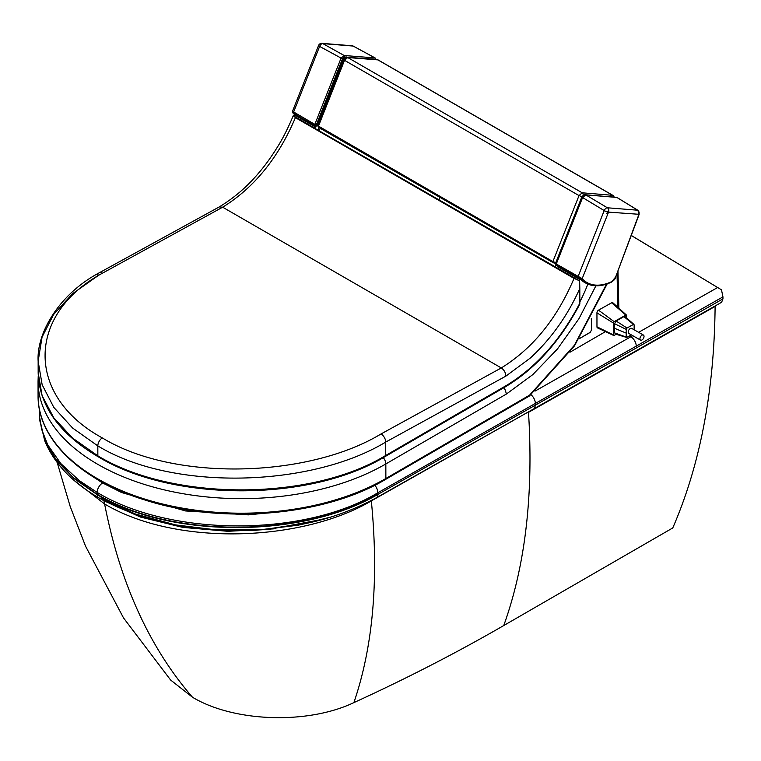 <?xml version="1.0" encoding="UTF-8"?>
<svg xmlns="http://www.w3.org/2000/svg" width="761" height="761" viewBox="0 0 761 761"><rect width="100%" height="100%" fill="white"/><g stroke="black" fill="none" stroke-linecap="round" stroke-linejoin="round"><path stroke-width="1.14" d="M503.753 625.542L672.772 527.934C700.158 464.8 714.265 390.954 715.112 306.407L528.505 412.348C533.632 494.384 525.385 565.442 503.753 625.542C456.362 652.9 406.412 678.584 353.884 702.612C307.748 724.643 233.912 722.189 192.476 697.228L170.616 680.02L123.491 617.865L85.517 546.122L70.155 506.369L57.218 462.602M631.297 235.52L721.485 289.827L631.316 235.472M721.485 289.827L722.95 296.876L535.354 403.444L535.487 405.233L534.174 408.638L721.618 302.269L722.95 298.883L377.97 494.327L377.732 496.467L376.828 497.504C355.777 508.976 333.822 517.261 310.973 522.379L262.945 529.704L218.645 530.179L175.439 524.881L135.41 514.017L100.642 498.113M722.95 296.876L722.95 298.883M530.931 394.683A7.734 4.423 60.4 0 1 535.354 403.444L377.798 492.786C303.858 537.266 170.454 536.724 97.17 492.434L97.17 494.241A7.734 4.461 120 0 0 97.18 494.65A7.734 4.461 120 0 0 98.768 497.78L98.768 497.78C145.37 523.264 200.095 533.908 262.945 529.704L267.815 529.295M39.344 408.876L39.41 415.668L41.598 429.233L47.743 444.871L60.813 463.573L79.42 480.695L97.17 492.434A7.734 4.461 120 0 1 102.63 482.959L88.79 474.036M614.07 197.137A2.207 2.207 0 0 0 612.976 195.415L378.227 59.995A2.207 2.207 0 0 0 377.294 59.71A2.207 1.741 94.5 0 1 377.894 59.891A2.207 1.275 -60 0 1 378.227 59.995A2.207 1.275 -60 0 1 378.483 60.233M612.976 195.415A2.207 1.275 120 0 0 612.643 195.311L582.203 192.799A2.207 1.741 -85.3 0 1 582.983 195.72L581.927 196.652L579.016 195.596L344.524 60.328L318.393 126.316A1.103 0.637 120 0 0 318.507 127.344L317.679 125.651L552.886 261.584A1.103 0.637 120 0 0 553.152 262.669L554.598 263.201A1.103 0.875 97.8 0 0 554.855 263.296L555.996 263.449M317.67 125.651L343.81 59.662L344.524 60.328L347.701 57.522L582.203 192.799L579.016 195.606L552.886 261.584L555.787 262.65A1.103 0.875 97.8 0 1 554.855 263.296L318.507 127.344A1.103 0.637 120 0 0 318.65 127.391L552.895 262.516M375.611 59.206L347.102 57.332A2.207 1.741 -85.5 0 0 347.092 57.332A2.207 1.741 -85.5 0 1 347.701 57.522L377.894 59.891L612.643 195.311A2.207 1.741 94.7 0 1 613.604 197.099A3.31 2.616 94.6 0 0 613.014 196.633M579.502 302.697C579.711 304.467 579.825 304.628 579.844 303.173L579.825 288.438C567.535 315.786 551.031 338.997 530.312 358.05L505.884 376.124C505.665 372.633 504.134 369.903 501.299 367.944L222.659 207.201L219.301 206.897C234.445 197.708 247.715 186.226 259.13 172.462C265.579 164.947 271.981 155.976 278.345 145.57C283.149 137.836 288.029 128.095 292.985 116.347L292.861 116.642M579.863 278.612L579.568 279.344A1.103 0.637 -60 0 1 579.454 279.582L579.616 280.59L578.94 280.524L574.041 278.383C557.004 318.64 532.757 348.49 501.299 367.944L381.033 433.951C308.814 477.699 174.554 482.094 102.288 437.898C25.836 396.329 26.14 314.502 102.402 273.209L222.659 207.201C254.126 187.739 278.374 157.888 295.401 117.641L293.27 115.662L292.975 116.347M579.844 303.173C560.324 340.291 535.706 367.801 506.008 385.703L385.732 455.459A2.207 1.275 59.9 0 1 385.285 456.467A2.207 1.275 59.9 0 1 385.247 456.486M102.402 273.209A6.63 3.843 -119.9 0 0 99.082 272.885A6.63 3.843 -119.9 0 0 99.073 272.895A6.63 3.843 -119.9 0 0 97.703 275.929L72.466 293.765L53.651 314.445L42.064 337.094L38.145 361.199L42.159 384.771L53.812 407.392L72.609 428.034L97.827 445.898C172.538 491.558 311.192 487.23 385.713 442.074L505.884 376.124M579.825 288.438L579.616 280.59M316.11 126.421L314.455 128.095L557.509 268.129A1.103 0.637 120 0 0 558.507 267.187L558.707 266.683M293.27 115.662L294.212 115.767L295.087 114.15M574.041 278.383L295.401 117.641M579.844 301.936A138.892 80.152 120 0 0 585.485 290.008L587.844 284.129M337.247 76.243L335.192 79.058M606.85 283.549L574.374 345.304L529.551 395.178L385.865 478.498L385.837 463.944L506.388 394.046L505.342 390.098L503.772 387.749M259.149 513.675A10.207 5.907 179.9 0 1 253.879 513.903M294.887 114.654A58.112 33.541 -60 0 1 294.231 113.988L315.311 126.307A58.664 33.674 -60.1 0 1 314.731 125.584A1.103 0.647 -59 0 1 314.616 125.175A1.103 0.637 179.9 0 1 314.616 125.175A1.103 0.647 -59 0 1 314.721 124.652L341.004 58.312L344.172 55.505L374.983 57.922A1.103 0.628 -61.5 0 1 375.135 57.96A1.103 1.103 0 0 1 375.649 59.32L375.392 59.387A1.103 0.875 94.5 0 1 375.392 59.387L375.354 59.501M294.821 114.835A58.093 33.532 120 0 1 293.109 113.142L314.731 125.584A1.103 0.885 -37.6 0 0 316.195 125.184L342.469 58.844L344.581 56.97L345.903 57.075M318.355 121.465L343.259 58.692L345.19 58.045M294.64 113.865L315.358 126.345L316.652 125.765L342.811 59.843M294.231 113.988L294.764 113.95M293.651 112.913A1.103 0.647 -59 0 1 293.641 111.981L316.195 125.184A57.57 33.037 -60.1 0 0 316.652 125.765L316.7 125.641M293.109 113.142A1.103 0.885 137.9 0 1 292.947 113.008L292.462 111.382L318.593 45.432A3.31 0.666 21.6 0 0 319.62 46.411L293.641 111.981L292.985 111.81M342.469 58.844L319.62 46.411A3.31 1.969 -60.9 0 1 322.788 43.605A3.31 2.606 -85.4 0 0 321.941 43.339L321.941 43.339A3.31 3.31 0 0 0 318.593 45.432M321.941 43.339L352.257 45.784A3.31 2.625 93.2 0 1 352.257 45.784A3.31 2.625 93.2 0 1 353.114 46.05L374.983 57.922A1.103 0.875 94.5 0 1 375.401 59.387L374.697 59.329M353.389 46.193A1.103 0.628 118.5 0 0 353.266 46.088L375.135 57.96A1.103 0.628 -61.5 0 1 375.363 58.331M556.519 265.218L556.881 265.656A58.664 34.045 -60 0 1 556.291 264.933A1.103 0.875 142.2 0 1 555.92 264.305M607.497 211.919A2.996 2.397 -84.4 0 0 607.687 211.225A3.225 0.685 22.4 0 0 607.972 211.301A1.341 0.751 120.9 0 0 607.563 211.939L606.774 213.736L607.497 211.919A3.31 0.666 -158.4 0 1 604.215 210.578A3.31 1.855 -59.2 0 1 607.383 207.782L585.742 194.854L582.555 197.66L556.281 264L582.184 278.65A1.103 0.885 -42.1 0 1 580.776 279.087L556.291 264.933A1.103 0.628 -61 0 1 556.281 264L555.91 263.658A1.103 1.103 0 0 0 556.063 264.742L556.995 265.722M638.955 214.288L608.534 212.129L582.184 278.65A56.989 32.894 120 0 0 611.863 281.541L615.63 277.033L638.85 214.573A3.31 2.578 -86 0 0 637.708 210.217L607.383 207.782A3.31 2.606 94.6 0 1 608.534 212.129A3.31 0.666 -158.4 0 1 607.563 211.939M638.051 210.474A1.103 0.647 121.5 0 0 637.708 210.217L616.848 197.441A1.103 0.866 -85.3 0 0 616.21 197.384M615.735 276.757L639.107 214.507L637.889 210.274L617.019 197.499A1.103 1.103 0 0 0 616.534 197.337L585.428 194.759A1.103 0.866 -85.3 0 1 585.742 194.854L616.848 197.441A1.103 0.647 -58.5 0 1 617.152 197.632M578.427 277.575L556.928 265.703L580.177 278.878M579.283 338.721L590.175 332.405L591.592 329.894L590.175 332.405L579.349 338.616L590.26 332.281M617.047 273.846L617.827 307.273M605.471 331.625L569.932 352.238M585.142 194.749A3.31 2.616 -85.4 0 0 584.619 194.35M346.436 56.951L345.418 57.731M319.201 130.835L320.172 128.295M555.93 264.505L555.083 266.731M639.925 338.731A2.911 1.693 -60.4 0 1 641.19 335.82A2.911 1.693 -60.4 0 1 643.416 335.049A2.911 1.693 -60.4 0 1 644.034 336.429A2.911 1.693 -60.4 0 1 642.779 339.339A2.911 1.693 -60.4 0 1 640.543 340.11A2.911 1.693 -60.4 0 1 639.925 338.731M640.543 340.11L628.824 333.461A2.911 1.693 -60.4 0 1 628.206 332.081A2.911 1.693 -60.4 0 1 629.471 329.171A2.911 1.693 -60.4 0 1 631.697 328.4L643.416 335.049M631.316 334.878L626.95 337.313L626.179 336.838L626.227 329.38L627.007 328.029L633.38 324.462L634.151 324.937L634.122 329.779M626.95 337.313L614.546 332.88L614.536 323.701L616.087 320.999L627.007 328.029M616.087 320.999L623.906 316.633L634.151 324.937M623.906 316.633L625.114 316.624L633.98 324.462M616.106 333.841L614.546 332.88M616.134 334.288L614.156 335.392A1.103 0.647 -60.9 0 1 613.376 334.907L613.356 322.987A1.103 0.647 -60.9 0 1 614.137 321.637L625.856 315.083A1.103 0.647 -60.9 0 1 626.636 315.558L626.645 317.974M626.465 315.083L612.881 302.792A2.207 1.294 119.1 0 0 611.654 302.792L598.498 310.155A2.207 1.294 119.1 0 0 596.947 312.857L596.966 326.811A2.207 1.294 119.1 0 0 597.499 327.896L613.642 335.449M292.947 510.27L248.419 514.864L185.608 510.964L121.579 492.529L102.63 482.959M632.733 335.677L534.973 391.125M636.263 346.226A7.734 4.423 60.4 0 0 630.84 336.743L629.433 335.934M528.486 411.863L371.339 500.9C301.784 541.918 176.162 546.598 104.609 503.982A828.7 478.422 -60 0 1 104.01 500.833L140.547 517.08L182.754 527.383L227.881 531.302L273.332 528.885M353.884 702.612C373.147 646.365 378.968 579.121 371.339 500.9L371.311 500.491M323.206 519.249L269.423 529.295L213.147 529.875M73.76 480.105L104.609 503.982C120.076 583.012 149.375 647.421 192.476 697.228M374.812 485.223A7.734 4.414 60.6 0 1 377.798 492.786L377.97 494.327C303.61 538.217 170.787 538.959 97.18 494.65L74.198 478.688L56.637 460.576L45.061 440.952L39.762 420.472L44.889 441.142C54.164 463.468 72.124 482.35 98.768 497.78M377.932 493.956C303.553 537.875 170.74 538.531 97.17 494.241L73.446 477.651L55.572 458.788L44.148 438.355L39.601 418.683M717.652 287.506L638.622 332.329M100.794 498.931L104.01 500.833M581.927 196.652L555.787 262.65M343.81 59.662L347.102 57.332A2.207 1.741 -85.5 0 0 347.083 57.332M579.787 304.181C560.115 341.242 535.373 368.752 505.561 386.712A2.207 1.275 -120.1 0 0 505.561 386.712A2.207 1.275 -120.1 0 0 506.008 385.703M381.033 433.951A6.63 3.843 -119.9 0 1 385.713 442.074L385.732 455.459C310.612 501.318 172.481 501.242 97.846 455.839A2.207 1.275 120 0 0 98.302 456.838A2.207 1.275 120 0 0 98.34 456.866M102.288 437.898A6.63 3.824 120 0 0 97.827 445.898L97.846 455.839L72.58 438.079L53.765 417.789L42.102 395.663L38.164 372.709L38.145 360.885M314.759 128.124L293.261 115.72M315.805 127.182L294.745 115.035M578.94 280.524L517.566 245.118M579.568 279.344L558.507 267.187M344.134 59.025L343.62 58.73M607.183 283.891L574.479 345.875L529.418 395.967A2.207 2.207 0 0 1 529.095 396.196A2.207 1.275 59.9 0 0 529.551 395.178A2.207 0.961 49.9 0 1 529.418 395.967A2.207 0.961 49.9 0 1 529.275 396.043M38.069 395.701A203.691 117.822 179.9 0 0 163.948 504.343A203.691 117.822 179.9 0 0 385.865 478.498A2.207 1.275 59.9 0 1 385.408 479.506L385.408 479.506C324.167 516.12 221.099 524.814 144.657 499.91C80.314 480.143 37.527 438.888 38.069 395.701L38.05 381.147A203.691 117.822 -0.1 0 0 163.919 489.789A203.691 117.822 -0.1 0 0 385.837 463.944A6.63 3.824 59.9 0 0 383.249 457.627M506.388 394.046L532.748 374.659L557.48 348.947L579.035 318.564L596.243 285.137M292.947 113.008L292.947 113.008A1.103 0.885 137.9 0 1 292.937 112.999L294.821 114.844M294.859 113.418L294.745 113.931M318.431 121.56L316.776 125.736L315.473 126.374M344.581 56.97A1.103 0.875 94.5 0 0 344.172 55.505L322.788 43.605L353.114 46.05A1.103 0.628 118.5 0 1 353.266 46.088L352.238 45.784M578.246 277.09A1.103 0.628 -61 0 1 578.236 276.157L604.215 210.578L582.194 197.318L555.91 263.658M580.776 279.087A58.093 33.532 120 0 0 585.97 283.216C593.276 287.021 601.808 286.64 611.549 282.084C614.232 280.181 615.678 278.478 615.887 276.966L615.63 277.033M582.194 197.318L585.428 194.759A1.103 0.866 -85.3 0 0 585.418 194.759M580.32 279.03A58.112 33.541 120 0 0 585.171 282.778L578.531 277.632M611.549 282.084A1.103 0.694 -115.4 0 0 611.863 281.541M591.402 318.336L591.592 329.894L591.345 318.44M591.525 329.989L591.335 318.459M438.973 199.839L439.991 197.422M614.536 328.295L626.198 333.109M614.536 323.701L626.227 329.38M596.966 326.811L613.376 334.907M596.947 312.857L613.356 322.987M598.498 310.155L614.137 321.637M611.654 302.792L625.856 315.083M310.973 522.379L302.964 524.129M330.455 517.119L298.198 525.214L255.192 530.36L211.396 529.751L255.401 530.35L298.607 525.128L330.455 517.119M300.795 524.567L296.248 525.432M534.174 408.638L376.828 497.504M39.41 415.668L39.486 417.057M347.092 57.332L377.294 59.71M505.561 386.712L385.285 456.467C310.412 502.108 173.242 502.289 98.302 456.838C59.215 433.722 39.172 405.68 38.164 372.709M99.073 272.895C59.073 294.184 36.404 333.204 38.145 361.199M219.396 206.849L99.082 272.885M529.095 396.196L385.408 479.506M38.24 375.848L38.05 381.147M343.877 58.711L344.752 58.369M585.97 283.216L585.171 282.778M618.845 308.186L617.98 271.325M318.003 130.141L318.973 127.61M615.183 334.003L626.493 337.399"/></g></svg>
